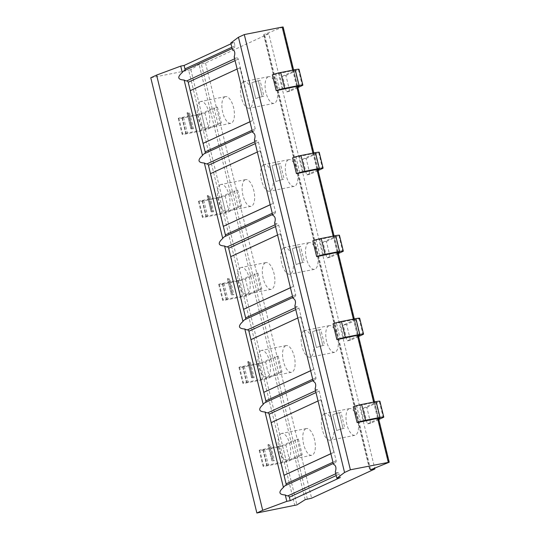 <?xml version="1.0" encoding="UTF-8"?>
<svg xmlns="http://www.w3.org/2000/svg" width="540" height="540" viewBox="0 0 540 540"><rect width="100%" height="100%" fill="white"/><g stroke="black" fill="none" stroke-linecap="round" stroke-linejoin="round"><path stroke-width="0.41" stroke-dasharray="2.7 2.03" d="M358.587 336.521L350.467 340.268L346.613 324.466L359.14 318.674A6.534 0.608 166.3 0 0 359.687 318.276M346.613 324.466L343.231 325.134L355.988 319.174L336.427 323.163L340.281 338.972M358.391 335.711L347.085 340.936L343.231 325.134M350.467 340.268L347.085 340.936M297.898 87.561L289.778 91.307L285.923 75.505L282.541 76.174L295.063 70.382L293.726 70.362L275.738 74.203L279.592 90.011M275.738 74.203L272.349 74.871M318.128 170.546L310.007 174.299L306.153 158.49L302.771 159.158L315.293 153.374L313.956 153.347L295.967 157.187L299.822 172.996M295.967 157.187L292.586 157.856M338.357 253.53L330.237 257.283L326.383 241.475L323.001 242.143L335.522 236.358L334.193 236.338L316.197 240.179L320.051 255.98M316.197 240.179L312.815 240.84M336.427 323.163L333.045 323.831M378.817 419.506L370.697 423.259L366.842 407.45L363.461 408.119L375.988 402.334L374.652 402.307L356.656 406.148L360.511 421.956M356.656 406.148L353.275 406.816M283.135 27L263.628 34.655L268.805 33.73L374.645 467.917M268.805 33.73L205.517 62.971L199.091 64.436L190.856 69.66L188.669 70.294L294.766 505.514M230.776 42.991L234.157 42.323L230.972 43.794M150.775 77.78L188.669 70.294M178.828 118.078L182.682 133.886L186.064 133.218L182.21 117.41L178.828 118.078A6.534 0.608 166.3 0 0 178.281 118.483A6.534 0.608 166.3 0 0 182.034 118.132L196.533 115.263A6.534 0.608 166.3 0 0 204.923 112.921L217.451 107.136L214.07 107.804L217.924 123.613L205.396 129.398L186.064 133.218M199.058 201.062L202.912 216.871L206.294 216.203L202.446 200.394L199.058 201.062A6.534 0.608 166.3 0 0 198.511 201.467A6.534 0.608 166.3 0 0 202.271 201.116L216.763 198.254A6.534 0.608 166.3 0 0 225.153 195.912L237.681 190.121L234.299 190.789L238.154 206.597L225.626 212.382L206.294 216.203M219.287 284.054L223.142 299.855L226.523 299.187L222.676 283.385L219.287 284.054A6.534 0.608 166.3 0 0 218.741 284.452A6.534 0.608 166.3 0 0 222.5 284.101L236.993 281.239A6.534 0.608 166.3 0 0 245.39 278.897L257.911 273.112L254.529 273.78L258.383 289.582L245.855 295.373L226.523 299.187M239.517 367.038L243.371 382.846L246.753 382.178L242.906 366.37L239.517 367.038A6.534 0.608 166.3 0 0 238.97 367.443A6.534 0.608 166.3 0 0 242.73 367.092L257.222 364.223A6.534 0.608 166.3 0 0 265.619 361.881L278.141 356.096L274.759 356.764L278.613 372.573L266.085 378.358L246.753 382.178M259.747 450.023L263.601 465.831L266.99 465.163L263.135 449.354L259.747 450.023A6.534 0.608 166.3 0 0 259.2 450.428A6.534 0.608 166.3 0 0 262.96 450.077L277.452 447.214A6.534 0.608 166.3 0 0 285.849 444.872L298.37 439.081L294.988 439.749L298.843 455.558L286.315 461.342L266.99 465.163M340.254 477.542L339.404 474.066A1.633 1.472 65.2 0 0 337.912 472.75A5.447 4.901 -114.8 0 1 335.313 471.832M333.477 464.306A5.447 4.901 -114.8 0 1 335.414 462.496L333.275 463.482M203.101 143.383L190.256 90.68M223.337 226.368L210.485 173.671M243.567 309.353L230.715 256.655M263.797 392.344L250.945 339.64M284.026 475.328L271.175 422.631M252.558 132.361A5.447 4.901 -114.8 0 1 254.495 130.545A1.633 1.472 -114.8 0 0 255.231 128.79L238.255 59.13A1.633 1.472 65.2 0 0 236.763 57.814A5.447 4.901 -114.8 0 1 234.164 56.896M232.328 49.37A5.447 4.901 -114.8 0 1 234.266 47.56L232.126 48.546M234.157 42.323L235.001 45.806A1.633 1.472 -114.8 0 1 234.266 47.56M249.98 121.777L252.976 120.393L240.138 67.703L190.458 90.653L203.303 143.343M254.394 139.887A5.447 4.901 -114.8 0 0 256.993 140.798A1.633 1.472 65.2 0 1 258.485 142.121L275.468 211.775A1.633 1.472 -114.8 0 1 274.725 213.536L272.585 214.522M270.209 204.761L273.206 203.378L260.368 150.687L210.688 173.637L223.533 226.328M274.624 222.872A5.447 4.901 -114.8 0 0 277.223 223.79A1.633 1.472 65.2 0 1 278.714 225.106L295.697 294.766A1.633 1.472 -114.8 0 1 294.955 296.521L292.815 297.506M290.439 287.753L293.436 286.369L280.598 233.678L230.918 256.628L243.763 309.319M294.853 305.856A5.447 4.901 -114.8 0 0 297.452 306.774A1.633 1.472 65.2 0 1 298.944 308.09L315.927 377.75A1.633 1.472 -114.8 0 1 315.185 379.505L313.045 380.498M310.669 370.737L313.673 369.353L300.827 316.663L251.147 339.613L263.993 392.303M315.083 388.847A5.447 4.901 -114.8 0 0 317.682 389.759A1.633 1.472 65.2 0 1 319.174 391.082L336.157 460.735A1.633 1.472 -114.8 0 1 335.414 462.496M330.899 453.728L333.902 452.338L321.057 399.647L271.377 422.597L284.222 475.288M272.788 215.345A5.447 4.901 -114.8 0 1 274.725 213.536M293.018 298.33A5.447 4.901 -114.8 0 1 294.955 296.521M313.247 381.321A5.447 4.901 -114.8 0 1 315.185 379.505M240.138 67.703L237.121 69.032M252.976 120.393L239.895 67.75M249.966 121.723L252.74 120.44M260.368 150.687L257.351 152.017M273.206 203.378L260.125 150.734M270.196 204.707L272.97 203.425M280.598 233.678L277.58 235.001M293.436 286.369L280.354 233.726M290.425 287.692L293.2 286.416M300.827 316.663L297.81 317.993M313.673 369.353L300.584 316.71M310.655 370.683L313.43 369.401M321.057 399.647L318.04 400.977M333.902 452.338L320.814 399.695M330.885 453.668L333.659 452.385M217.451 107.136L221.306 122.945L208.778 128.729A6.534 0.608 -13.7 0 1 200.387 131.072L185.888 133.934A6.534 0.608 -13.7 0 1 182.135 134.285A6.534 0.608 -13.7 0 1 182.682 133.886M182.21 117.41L201.542 113.589L214.07 107.804M221.306 122.945L217.924 123.613M237.681 190.121L241.535 205.929L229.007 211.714A6.534 0.608 -13.7 0 1 220.617 214.063L206.118 216.925A6.534 0.608 -13.7 0 1 202.365 217.276A6.534 0.608 -13.7 0 1 202.912 216.871M202.446 200.394L221.771 196.58L234.299 190.789M241.535 205.929L238.154 206.597M257.911 273.112L261.765 288.913L249.237 294.705A6.534 0.608 -13.7 0 1 240.847 297.047L226.348 299.909A6.534 0.608 -13.7 0 1 222.595 300.26A6.534 0.608 -13.7 0 1 223.142 299.855M222.676 283.385L242.001 279.565L254.529 273.78M261.765 288.913L258.383 289.582M278.141 356.096L281.995 371.905L269.467 377.69A6.534 0.608 -13.7 0 1 261.077 380.032L246.578 382.894A6.534 0.608 -13.7 0 1 242.825 383.245A6.534 0.608 -13.7 0 1 243.371 382.846M242.906 366.37L262.231 362.549L274.759 356.764M281.995 371.905L278.613 372.573M298.37 439.081L302.225 454.889L289.697 460.674A6.534 0.608 -13.7 0 1 281.306 463.023L266.814 465.885A6.534 0.608 -13.7 0 1 263.054 466.236A6.534 0.608 -13.7 0 1 263.601 465.831M263.135 449.354L282.461 445.541L294.988 439.749M302.225 454.889L298.843 455.558M205.517 62.971L311.614 498.19M349.056 408.78A13.615 5.812 -101.2 0 0 346.707 423.765A13.615 5.812 -101.2 0 0 354.908 435.314A13.615 5.812 -101.2 0 0 355.475 435.125A13.615 5.812 -101.2 0 0 357.824 420.14A13.615 5.812 -101.2 0 0 349.63 408.598A13.615 5.812 -101.2 0 0 349.056 408.78M328.826 325.796A13.615 5.812 -101.2 0 0 326.477 340.781A13.615 5.812 -101.2 0 0 334.672 352.33A13.615 5.812 -101.2 0 0 335.246 352.141A13.615 5.812 -101.2 0 0 337.595 337.156A13.615 5.812 -101.2 0 0 329.4 325.607A13.615 5.812 -101.2 0 0 328.826 325.796M308.597 242.811A13.615 5.812 -101.2 0 0 306.248 257.796A13.615 5.812 -101.2 0 0 314.442 269.339A13.615 5.812 -101.2 0 0 315.016 269.156A13.615 5.812 -101.2 0 0 317.365 254.171A13.615 5.812 -101.2 0 0 309.17 242.622A13.615 5.812 -101.2 0 0 308.597 242.811M288.367 159.82A13.615 5.812 -101.2 0 0 286.018 174.805A13.615 5.812 -101.2 0 0 294.212 186.354A13.615 5.812 -101.2 0 0 294.786 186.165A13.615 5.812 -101.2 0 0 297.135 171.18A13.615 5.812 -101.2 0 0 288.941 159.638A13.615 5.812 -101.2 0 0 288.367 159.82M268.137 76.835A13.615 5.812 -101.2 0 0 265.788 91.82A13.615 5.812 -101.2 0 0 273.983 103.37A13.615 5.812 -101.2 0 0 274.556 103.181A13.615 5.812 -101.2 0 0 276.905 88.196A13.615 5.812 -101.2 0 0 268.711 76.646A13.615 5.812 -101.2 0 0 268.137 76.835M305.856 428.74A13.615 5.812 -101.2 0 0 303.514 443.725A13.615 5.812 -101.2 0 0 311.708 455.274A13.615 5.812 -101.2 0 0 312.282 455.085A13.615 5.812 -101.2 0 0 314.624 440.1A13.615 5.812 -101.2 0 0 306.43 428.551A13.615 5.812 -101.2 0 0 305.856 428.74M285.626 345.755A13.615 5.812 -101.2 0 0 283.284 360.74A13.615 5.812 -101.2 0 0 291.478 372.283A13.615 5.812 -101.2 0 0 292.052 372.101A13.615 5.812 -101.2 0 0 294.394 357.115A13.615 5.812 -101.2 0 0 286.2 345.566A13.615 5.812 -101.2 0 0 285.626 345.755M265.397 262.764A13.615 5.812 -101.2 0 0 263.054 277.749A13.615 5.812 -101.2 0 0 271.249 289.298A13.615 5.812 -101.2 0 0 271.822 289.109A13.615 5.812 -101.2 0 0 274.165 274.124A13.615 5.812 -101.2 0 0 265.97 262.582A13.615 5.812 -101.2 0 0 265.397 262.764M245.167 179.779A13.615 5.812 -101.2 0 0 242.825 194.765A13.615 5.812 -101.2 0 0 251.019 206.314A13.615 5.812 -101.2 0 0 251.593 206.125A13.615 5.812 -101.2 0 0 253.935 191.14A13.615 5.812 -101.2 0 0 245.741 179.591A13.615 5.812 -101.2 0 0 245.167 179.779M224.937 96.795A13.615 5.812 -101.2 0 0 222.588 111.78A13.615 5.812 -101.2 0 0 230.789 123.323A13.615 5.812 -101.2 0 0 231.363 123.14A13.615 5.812 -101.2 0 0 233.705 108.155A13.615 5.812 -101.2 0 0 225.511 96.606A13.615 5.812 -101.2 0 0 224.937 96.795M324.412 413.654A13.615 5.812 -101.2 0 0 322.063 428.639A13.615 5.812 -101.2 0 0 330.257 440.181A13.615 5.812 -101.2 0 0 330.831 439.992A13.615 5.812 -101.2 0 0 333.18 425.007A13.615 5.812 -101.2 0 0 324.979 413.464A13.615 5.812 -101.2 0 0 324.412 413.654M281.212 433.607A13.615 5.812 -101.2 0 0 278.863 448.592A13.615 5.812 -101.2 0 0 287.064 460.141A13.615 5.812 -101.2 0 0 287.631 459.952A13.615 5.812 -101.2 0 0 289.98 444.967A13.615 5.812 -101.2 0 0 281.786 433.418A13.615 5.812 -101.2 0 0 281.212 433.607M304.182 330.662A13.615 5.812 -101.2 0 0 301.833 345.647A13.615 5.812 -101.2 0 0 310.028 357.197A13.615 5.812 -101.2 0 0 310.601 357.007A13.615 5.812 -101.2 0 0 312.95 342.023A13.615 5.812 -101.2 0 0 304.749 330.48A13.615 5.812 -101.2 0 0 304.182 330.662M260.982 350.622A13.615 5.812 -101.2 0 0 258.633 365.607A13.615 5.812 -101.2 0 0 266.834 377.15A13.615 5.812 -101.2 0 0 267.401 376.967A13.615 5.812 -101.2 0 0 269.75 361.982A13.615 5.812 -101.2 0 0 261.556 350.433A13.615 5.812 -101.2 0 0 260.982 350.622M283.952 247.678A13.615 5.812 -101.2 0 0 281.603 262.663A13.615 5.812 -101.2 0 0 289.798 274.205A13.615 5.812 -101.2 0 0 290.372 274.023A13.615 5.812 -101.2 0 0 292.721 259.038A13.615 5.812 -101.2 0 0 284.519 247.489A13.615 5.812 -101.2 0 0 283.952 247.678M240.752 267.631A13.615 5.812 -101.2 0 0 238.403 282.616A13.615 5.812 -101.2 0 0 246.605 294.165A13.615 5.812 -101.2 0 0 247.172 293.976A13.615 5.812 -101.2 0 0 249.521 278.991A13.615 5.812 -101.2 0 0 241.326 267.449A13.615 5.812 -101.2 0 0 240.752 267.631M263.716 164.686A13.615 5.812 -101.2 0 0 261.374 179.678A13.615 5.812 -101.2 0 0 269.568 191.221A13.615 5.812 -101.2 0 0 270.142 191.032A13.615 5.812 -101.2 0 0 272.491 176.047A13.615 5.812 -101.2 0 0 264.29 164.504A13.615 5.812 -101.2 0 0 263.716 164.686M220.523 184.646A13.615 5.812 -101.2 0 0 218.174 199.631A13.615 5.812 -101.2 0 0 226.368 211.181A13.615 5.812 -101.2 0 0 226.942 210.992A13.615 5.812 -101.2 0 0 229.291 196.007A13.615 5.812 -101.2 0 0 221.096 184.457A13.615 5.812 -101.2 0 0 220.523 184.646M243.486 81.702A13.615 5.812 -101.2 0 0 241.144 96.687A13.615 5.812 -101.2 0 0 249.338 108.236A13.615 5.812 -101.2 0 0 249.912 108.047A13.615 5.812 -101.2 0 0 252.261 93.062A13.615 5.812 -101.2 0 0 244.06 81.513A13.615 5.812 -101.2 0 0 243.486 81.702M200.293 101.662A13.615 5.812 -101.2 0 0 197.944 116.647A13.615 5.812 -101.2 0 0 206.138 128.189A13.615 5.812 -101.2 0 0 206.712 128.007A13.615 5.812 -101.2 0 0 209.061 113.022A13.615 5.812 -101.2 0 0 200.867 101.473A13.615 5.812 -101.2 0 0 200.293 101.662M289.778 91.307L286.396 91.975L282.541 76.174M297.702 86.751L286.396 91.975M285.923 75.505L298.451 69.714A6.534 0.608 166.3 0 0 298.998 69.316M310.007 174.299L306.625 174.967L302.771 159.158M317.932 169.742L306.625 174.967M306.153 158.49L318.681 152.705A6.534 0.608 166.3 0 0 319.228 152.3M330.237 257.283L326.855 257.951L323.001 242.143M338.162 252.727L326.855 257.951M326.383 241.475L338.911 235.69A6.534 0.608 166.3 0 0 339.457 235.285M370.697 423.259L367.315 423.927L363.461 408.119M378.621 418.702L367.315 423.927M366.842 407.45L379.37 401.666A6.534 0.608 166.3 0 0 379.917 401.261M273.321 460.769L269.521 444.953L270.5 444.852L274.354 460.661L273.375 460.762A8.168 0.763 -13.7 0 1 271.802 460.694A8.168 0.763 -13.7 0 1 272.491 460.188L268.637 444.386A8.168 0.763 166.3 0 0 267.962 444.886A8.168 0.763 166.3 0 0 269.467 444.96L269.521 444.953A8.168 0.763 -13.7 0 1 267.948 444.886A8.168 0.763 -13.7 0 1 268.637 444.386L272.504 460.188A8.168 0.763 166.3 0 0 271.816 460.688A8.168 0.763 166.3 0 0 273.321 460.769L269.467 444.96M339.208 412.742A8.168 0.763 166.3 0 0 332.788 414.747L336.643 430.556A8.168 0.763 -13.7 0 1 343.17 428.517L344.81 428.105L340.956 412.297L339.316 412.709L343.062 428.551A8.168 0.763 166.3 0 0 336.643 430.556L332.788 414.747A8.168 0.763 -13.7 0 1 339.316 412.709L343.062 428.551M253.138 377.777A8.168 0.763 -13.7 0 1 251.573 377.71A8.168 0.763 -13.7 0 1 252.261 377.204L248.407 361.395A8.168 0.763 166.3 0 0 247.732 361.894A8.168 0.763 166.3 0 0 249.237 361.976L249.291 361.969A8.168 0.763 -13.7 0 1 247.718 361.901A8.168 0.763 -13.7 0 1 248.407 361.395L252.261 377.204A8.168 0.763 166.3 0 0 251.579 377.703A8.168 0.763 166.3 0 0 253.091 377.777L249.237 361.976M253.145 377.777L254.124 377.669L250.27 361.868L249.291 361.969L253.091 377.777M318.978 329.751A8.168 0.763 166.3 0 0 312.559 331.763L316.4 347.571A8.168 0.763 -13.7 0 1 322.94 345.533L324.581 345.121L320.726 329.312L319.086 329.724L322.832 345.56A8.168 0.763 166.3 0 0 316.413 347.564L312.559 331.763A8.168 0.763 -13.7 0 1 319.086 329.724L322.832 345.56M232.862 294.793L229.061 278.984L230.04 278.876L233.894 294.685L232.916 294.793A8.168 0.763 -13.7 0 1 231.343 294.719A8.168 0.763 -13.7 0 1 232.031 294.219L228.177 278.411A8.168 0.763 166.3 0 0 227.502 278.91A8.168 0.763 166.3 0 0 229.007 278.984L229.061 278.984A8.168 0.763 -13.7 0 1 227.489 278.917A8.168 0.763 -13.7 0 1 228.177 278.411L232.031 294.219A8.168 0.763 166.3 0 0 231.35 294.719A8.168 0.763 166.3 0 0 232.862 294.793L229.007 278.984M298.748 246.767A8.168 0.763 166.3 0 0 292.329 248.771L296.176 264.58A8.168 0.763 -13.7 0 1 302.711 262.541L304.351 262.136L300.497 246.328L298.856 246.74L302.603 262.575A8.168 0.763 166.3 0 0 296.183 264.58L292.329 248.771A8.168 0.763 -13.7 0 1 298.856 246.74L302.603 262.575M208.825 196A8.168 0.763 -13.7 0 1 207.259 195.925A8.168 0.763 -13.7 0 1 207.947 195.426L211.802 211.228L207.947 195.426A8.168 0.763 166.3 0 0 207.272 195.925A8.168 0.763 166.3 0 0 208.778 196L212.686 211.802A8.168 0.763 -13.7 0 1 211.113 211.734A8.168 0.763 -13.7 0 1 211.802 211.228A8.168 0.763 166.3 0 0 211.12 211.727A8.168 0.763 166.3 0 0 212.632 211.808L208.778 196M212.632 211.808L213.665 211.7L209.81 195.892L208.832 195.993M278.519 163.782A8.168 0.763 166.3 0 0 272.099 165.787L275.94 181.602A8.168 0.763 -13.7 0 1 282.481 179.557L284.121 179.145L280.267 163.337L278.627 163.748L282.366 179.584A8.168 0.763 166.3 0 0 275.954 181.595L272.099 165.787A8.168 0.763 -13.7 0 1 278.627 163.748L282.366 179.584M189.581 112.901L193.435 128.709L192.449 128.817A8.168 0.763 -13.7 0 1 190.883 128.75A8.168 0.763 -13.7 0 1 191.572 128.243L187.718 112.435A8.168 0.763 166.3 0 0 187.036 112.934A8.168 0.763 166.3 0 0 188.548 113.015L188.595 113.008A8.168 0.763 -13.7 0 1 187.029 112.941A8.168 0.763 -13.7 0 1 187.718 112.435L191.579 128.237A8.168 0.763 166.3 0 0 190.89 128.743A8.168 0.763 166.3 0 0 192.402 128.817L188.548 113.015M193.435 128.709L192.402 128.817M258.289 80.791A8.168 0.763 166.3 0 0 251.87 82.802L255.71 98.611A8.168 0.763 -13.7 0 1 262.251 96.572L263.891 96.161L260.037 80.352L258.289 80.791L262.136 96.599A8.168 0.763 166.3 0 0 255.717 98.604L251.87 82.802A8.168 0.763 -13.7 0 1 258.397 80.764L260.037 80.352M262.136 96.599L263.891 96.161M355.759 319.343L359.559 334.942M354.422 319.322L358.27 335.131L354.301 318.944M339.923 322.184L343.778 337.993M359.14 318.674L362.995 334.483M377.561 418.304L373.613 402.111M357.332 335.313L353.383 319.127M337.102 252.329L333.153 236.142M316.872 169.344L312.923 153.151M296.642 86.353L292.694 70.166M388.955 462.375L282.859 27.155M190.856 69.66L296.953 504.88M337.912 472.75L335.779 473.735M236.763 57.814L234.63 58.799M235.001 45.806L231.815 47.277M339.404 474.066L336.218 475.538M255.231 128.79L252.045 130.262M238.255 59.13L235.069 60.602M275.468 211.775L272.275 213.246M258.485 142.121L255.299 143.593M295.697 294.766L292.505 296.237M278.714 225.106L275.528 226.577M315.927 377.75L312.734 379.222M298.944 308.09L295.758 309.562M336.157 460.735L332.971 462.206M319.174 391.082L315.988 392.553M317.682 389.759L315.549 390.751M297.452 306.774L295.319 307.76M277.223 223.79L275.09 224.775M256.993 140.798L254.86 141.791M254.495 130.545L252.356 131.537M182.034 118.132L185.888 133.934M183.546 117.43L187.4 133.238M204.923 112.921L208.778 128.729M196.533 115.263L200.387 131.072M201.542 113.589L205.396 129.398M198.045 114.568L201.899 130.376M202.271 201.116L206.118 216.925M203.782 200.414L207.63 216.223M225.153 195.912L229.007 211.714M216.763 198.254L220.617 214.063M221.771 196.58L225.626 212.382M218.275 197.552L222.129 213.361M222.5 284.101L226.348 299.909M224.012 283.406L227.86 299.214M245.39 278.897L249.237 294.705M236.993 281.239L240.847 297.047M242.001 279.565L245.855 295.373M238.505 280.543L242.359 296.345M242.73 367.092L246.578 382.894M244.242 366.39L248.09 382.199M265.619 361.881L269.467 377.69M257.222 364.223L261.077 380.032M262.231 362.549L266.085 378.358M258.734 363.528L262.589 379.337M262.96 450.077L266.814 465.885M264.472 449.375L268.319 465.183M285.849 444.872L289.697 460.674M277.452 447.214L281.306 463.023M282.461 445.541L286.315 461.342M278.964 446.513L282.818 462.321M369.995 469.719L263.898 34.499M370.589 469.49L264.566 34.567M307.375 499.027L201.278 63.808M305.188 499.662L199.091 64.436M279.234 73.224L283.082 89.033M298.451 69.714L302.299 85.523M295.063 70.382L298.87 85.981M293.726 70.362L297.581 86.171L293.612 69.984M299.464 156.215L303.318 172.017M318.681 152.705L322.529 168.507M315.293 153.374L319.1 168.966M313.956 153.347L317.81 169.155M319.694 239.2L323.548 255.008M338.911 235.69L342.765 251.498M335.522 236.358L339.329 251.951M334.193 236.338L338.04 252.14M360.153 405.175L364.007 420.977M379.37 401.666L383.225 417.467M375.988 402.334L379.789 417.926M374.652 402.307L378.5 418.115M188.595 113.008L192.449 128.817M258.397 80.764L262.251 96.572M359.836 334.982L355.988 319.174M378.479 418.122L374.531 401.936M338.02 252.146L334.071 235.96M317.79 169.162L313.841 152.975M178.281 118.483L182.135 134.285M181.98 117.578L185.834 133.387M198.511 201.467L202.365 217.276M202.21 200.563L206.064 216.371M218.741 284.452L222.595 300.26M222.446 283.547L226.294 299.356M238.97 367.443L242.825 383.245M242.676 366.538L246.524 382.347M259.2 450.428L263.054 466.236M262.906 449.523L266.753 465.332M263.628 34.655L369.718 469.874M354.908 435.314L330.257 440.181M349.63 408.598L324.979 413.464M311.708 455.274L287.064 460.141M306.43 428.551L281.786 433.418M334.672 352.33L310.028 357.197M329.4 325.607L304.749 330.48M291.478 372.283L266.834 377.15M286.2 345.566L261.556 350.433M314.442 269.339L289.798 274.205M309.17 242.622L284.519 247.489M271.249 289.298L246.605 294.165M265.97 262.582L241.326 267.449M294.212 186.354L269.568 191.221M288.941 159.638L264.29 164.504M251.019 206.314L226.368 211.181M245.741 179.591L221.096 184.457M273.983 103.37L249.338 108.236M268.711 76.646L244.06 81.513M230.789 123.323L206.138 128.189M225.511 96.606L200.867 101.473M299.147 86.022L295.292 70.213M319.376 169.007L315.522 153.205M339.606 251.998L335.759 236.189M380.065 417.974L376.218 402.165M267.962 444.886L271.816 460.688M271.802 460.694L267.948 444.886M247.732 361.894L251.579 377.703L247.718 361.901M227.502 278.91L231.35 294.719L227.489 278.917M211.113 211.734L207.259 195.925L211.12 211.727M187.036 112.934L190.89 128.743L187.029 112.941"/><path stroke-width="0.81" d="M363.542 334.078L359.687 318.276A6.534 0.608 166.3 0 0 355.934 318.627L341.435 321.489A6.534 0.608 166.3 0 0 333.045 323.831L336.893 339.64A6.534 0.608 -13.7 0 1 345.29 337.298L359.782 334.429A6.534 0.608 -13.7 0 1 363.542 334.078A6.534 0.608 -13.7 0 1 362.995 334.483L358.587 336.521M336.893 339.64L358.27 335.131L359.836 334.982L358.391 335.711M370.663 469.787L389.225 462.22L350.386 469.793L344.56 472.487L336.865 478.211L340.254 477.542L290.203 500.668L286.821 501.336L262.697 510.307L256.865 513L296.953 504.88L305.188 499.662L311.614 498.19L374.895 468.95L370.589 469.49M292.694 70.166L282.191 27.088L244.296 34.574L350.386 469.793M302.852 85.118L298.998 69.316A6.534 0.608 166.3 0 0 295.238 69.667L280.746 72.529A6.534 0.608 166.3 0 0 272.349 74.871L276.203 90.68A6.534 0.608 -13.7 0 1 284.594 88.337L299.093 85.469A6.534 0.608 -13.7 0 1 302.852 85.118A6.534 0.608 -13.7 0 1 302.299 85.523L297.898 87.561M313.841 152.975L297.56 86.171L276.203 90.68M323.082 168.109L319.228 152.3A6.534 0.608 166.3 0 0 315.468 152.651L300.976 155.513A6.534 0.608 166.3 0 0 292.586 157.856L296.433 173.664A6.534 0.608 -13.7 0 1 304.823 171.322L319.322 168.46A6.534 0.608 -13.7 0 1 323.082 168.109A6.534 0.608 -13.7 0 1 322.529 168.507L318.128 170.546M319.1 168.966L296.433 173.664M343.312 251.093L339.457 235.285A6.534 0.608 166.3 0 0 335.698 235.636L321.206 238.498A6.534 0.608 166.3 0 0 312.815 240.84L316.663 256.649A6.534 0.608 -13.7 0 1 325.06 254.306L339.552 251.444A6.534 0.608 -13.7 0 1 343.312 251.093A6.534 0.608 -13.7 0 1 342.765 251.498L338.357 253.53M339.329 251.951L316.663 256.649M383.771 417.069L379.917 401.261A6.534 0.608 166.3 0 0 376.164 401.612L361.665 404.474A6.534 0.608 166.3 0 0 353.275 406.816L357.122 422.624A6.534 0.608 -13.7 0 1 365.519 420.282L380.012 417.42A6.534 0.608 -13.7 0 1 383.771 417.069A6.534 0.608 -13.7 0 1 383.225 417.467L378.817 419.506M379.789 417.926L357.122 422.624M282.191 27.088L283.135 27L293.612 69.984M244.296 34.574L238.464 37.267L230.776 42.991L232.328 49.37C234.792 50.503 235.406 53.008 234.164 56.896L252.558 132.361C255.022 133.488 255.636 135.999 254.394 139.887L272.788 215.345C275.252 216.472 275.866 218.984 274.624 222.872L293.018 298.33C295.481 299.464 296.096 301.968 294.853 305.856L313.247 381.321C315.711 382.448 316.325 384.959 315.083 388.847L333.477 464.306C335.941 465.433 336.555 467.944 335.313 471.832L336.865 478.211M230.972 43.794L184.106 65.448L180.725 66.116L156.6 75.087L150.775 77.78L256.865 513M156.6 75.087L262.697 510.307M336.218 475.538L289.352 497.192A1.633 1.472 65.2 0 0 287.861 495.869A5.447 4.901 -114.8 0 1 285.262 494.957C278.836 494.606 278.228 492.102 283.426 487.431A5.447 4.901 -114.8 0 1 285.363 485.615A1.633 1.472 -114.8 0 0 286.106 483.86L284.026 475.328M285.262 494.957L286.821 501.336M180.725 66.116L182.277 72.495A5.447 4.901 -114.8 0 1 184.214 70.686A1.633 1.472 -114.8 0 0 184.957 68.924L184.106 65.448M190.256 90.68L188.204 82.256A1.633 1.472 65.2 0 0 186.712 80.939A5.447 4.901 -114.8 0 1 184.113 80.021C177.687 79.677 177.079 77.166 182.277 72.495M184.113 80.021L202.507 155.48A5.447 4.901 -114.8 0 1 204.444 153.671A1.633 1.472 -114.8 0 0 205.187 151.916L203.101 143.383M210.485 173.671L208.433 165.24A1.633 1.472 65.2 0 0 206.941 163.924A5.447 4.901 -114.8 0 1 204.343 163.006C197.917 162.662 197.309 160.15 202.507 155.48M204.343 163.006L222.737 238.471A5.447 4.901 -114.8 0 1 224.674 236.655A1.633 1.472 -114.8 0 0 225.416 234.9L223.337 226.368M230.715 256.655L228.663 248.231A1.633 1.472 65.2 0 0 227.171 246.908A5.447 4.901 -114.8 0 1 224.573 245.997C218.147 245.646 217.539 243.142 222.737 238.471M224.573 245.997L242.966 321.455A5.447 4.901 -114.8 0 1 244.904 319.646A1.633 1.472 -114.8 0 0 245.646 317.885L243.567 309.353M250.945 339.64L248.893 331.216A1.633 1.472 65.2 0 0 247.401 329.9A5.447 4.901 -114.8 0 1 244.802 328.982C238.376 328.637 237.769 326.126 242.966 321.455M244.802 328.982L263.196 404.44A5.447 4.901 -114.8 0 1 265.133 402.631A1.633 1.472 -114.8 0 0 265.876 400.876L263.797 392.344M271.175 422.631L269.123 414.2A1.633 1.472 65.2 0 0 267.631 412.884A5.447 4.901 -114.8 0 1 265.032 411.966C258.606 411.622 257.999 409.111 263.196 404.44M265.032 411.966L283.426 487.431M289.352 497.192L290.203 500.668M237.121 69.032L190.215 90.7L203.06 143.39L249.98 121.777M257.351 152.017L210.445 173.684L223.29 226.375L270.209 204.761M277.58 235.001L230.675 256.675L243.52 309.366L290.439 287.753M297.81 317.993L250.904 339.66L263.75 392.351L310.669 370.737M318.04 400.977L271.134 422.644L283.979 475.335L330.899 453.728M238.464 37.267L344.56 472.487M203.06 143.39L249.966 121.723M223.29 226.375L270.196 204.707M243.52 309.366L290.425 287.692M263.75 392.351L310.655 370.683M283.979 475.335L330.885 453.668M374.645 467.917L374.895 468.95M297.581 86.171L299.147 86.022L297.702 86.751M319.147 169.175L317.932 169.742M339.377 252.167L338.162 252.727M379.836 418.136L378.621 418.702M355.934 318.627L359.782 334.429M341.435 321.489L345.29 337.298M388.287 462.308L377.561 418.304M373.613 402.111L357.332 335.313M353.383 319.127L337.102 252.329M333.153 236.142L316.872 169.344M312.923 153.151L296.642 86.353M335.779 473.735L287.861 495.869M333.275 463.482L285.363 485.615M234.63 58.799L186.712 80.939M232.126 48.546L184.214 70.686M231.815 47.277L184.957 68.924M252.045 130.262L205.187 151.916M235.069 60.602L188.204 82.256M272.275 213.246L225.416 234.9M255.299 143.593L208.433 165.24M292.505 296.237L245.646 317.885M275.528 226.577L228.663 248.231M312.734 379.222L265.876 400.876M295.758 309.562L248.893 331.216M332.971 462.206L286.106 483.86M315.988 392.553L269.123 414.2M315.549 390.751L267.631 412.884M313.045 380.498L265.133 402.631M295.319 307.76L247.401 329.9M292.815 297.506L244.904 319.646M275.09 224.775L227.171 246.908M272.585 214.522L224.674 236.655M254.86 141.791L206.941 163.924M252.356 131.537L204.444 153.671M280.746 72.529L284.594 88.337M295.238 69.667L299.093 85.469M300.976 155.513L304.823 171.322M315.468 152.651L319.322 168.46M321.206 238.498L325.06 254.306M335.698 235.636L339.552 251.444M361.665 404.474L365.519 420.282M376.164 401.612L380.012 417.42M389.225 462.22L378.479 418.122M374.531 401.936L358.25 335.138M354.301 318.944L338.02 252.146M334.071 235.96L317.79 169.162"/></g></svg>
